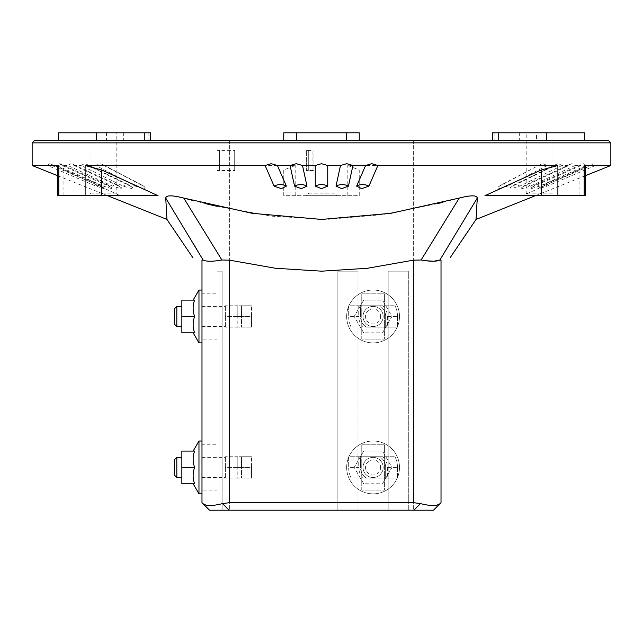 <?xml version="1.0" encoding="UTF-8"?>
<svg xmlns="http://www.w3.org/2000/svg" width="643" height="643" viewBox="0 0 643 643"><rect width="100%" height="100%" fill="white"/><g stroke="black" fill="none" stroke-linecap="round" stroke-linejoin="round"><path stroke-width="0.48" stroke-dasharray="3.21 2.41" d="M181.856 316.469L181.856 300.112L194.62 300.112C192.651 305.562 192.651 311.019 194.62 316.469C192.651 321.918 192.651 327.367 194.62 332.825C192.651 332.825 192.651 332.825 194.62 332.825C192.651 332.825 192.651 332.825 194.62 332.825L181.856 332.825L181.856 316.469L181.856 326.531L181.856 316.469L194.62 316.469M176.825 306.406L176.825 326.531M174.309 324.016L174.309 308.921M225.388 316.469L225.388 305.771L225.388 327.158L225.388 316.469L237.211 316.469L237.211 305.771L241.487 305.771L225.388 305.771L237.211 305.771L237.211 327.158L225.388 327.158L251.55 327.158L237.211 327.158L237.211 305.771L237.211 316.469L241.487 316.469L241.487 305.771L251.55 305.771L241.487 305.771L241.487 327.158L241.487 316.469L251.55 316.469L251.55 305.771L251.55 327.158L251.55 316.469L225.388 316.469M201.982 316.469L201.982 290.049M198.968 342.888L198.968 290.049M194.62 300.112C192.651 300.112 192.651 300.112 194.62 300.112C192.651 300.112 192.651 300.112 194.62 300.112M363.014 316.469A10.063 10.063 0 0 1 373.077 306.406A10.063 10.063 0 0 1 383.148 316.469A10.063 10.063 0 0 0 373.077 306.406A10.063 10.063 0 0 0 363.014 316.469A10.063 10.063 0 0 1 373.077 306.406A10.063 10.063 0 0 1 383.148 316.469A10.063 10.063 0 0 1 373.077 326.531A10.063 10.063 0 0 1 363.014 316.469A10.063 10.063 0 0 1 373.077 306.406A10.063 10.063 0 0 1 383.148 316.469A10.063 10.063 0 0 1 373.077 326.531A10.063 10.063 0 0 1 363.014 316.469A10.063 10.063 0 0 0 373.077 326.531A10.063 10.063 0 0 0 383.148 316.469A10.063 10.063 0 0 1 373.077 326.531A10.063 10.063 0 0 1 363.014 316.469M380.632 316.469A7.547 7.547 0 0 0 373.077 308.921A7.547 7.547 0 0 0 365.529 316.469A7.547 7.547 0 0 0 373.077 324.016A7.547 7.547 0 0 0 380.632 316.469M346.657 316.469A26.419 26.419 0 0 0 373.077 342.888A26.419 26.419 0 0 0 399.496 316.469A26.419 26.419 0 0 0 373.077 290.049A26.419 26.419 0 0 0 346.657 316.469A26.419 26.419 0 0 0 373.077 342.888A26.419 26.419 0 0 0 399.496 316.469A26.419 26.419 0 0 0 373.077 290.049A26.419 26.419 0 0 0 346.657 316.469M363.641 332.825L354.197 316.469L363.641 332.825L382.521 332.825L391.965 316.469L382.521 300.112L391.965 316.469L382.521 332.825L363.641 332.825M373.077 300.112L382.521 300.112L363.641 300.112L354.197 316.469L363.641 300.112L373.077 300.112M363.014 467.437A10.063 10.063 0 0 1 373.077 457.366A10.063 10.063 0 0 1 383.148 467.437A10.063 10.063 0 0 0 373.077 457.366A10.063 10.063 0 0 0 363.014 467.437A10.063 10.063 0 0 1 373.077 457.366A10.063 10.063 0 0 1 383.148 467.437A10.063 10.063 0 0 1 373.077 477.5A10.063 10.063 0 0 1 363.014 467.437A10.063 10.063 0 0 1 373.077 457.366A10.063 10.063 0 0 1 383.148 467.437A10.063 10.063 0 0 1 373.077 477.5A10.063 10.063 0 0 1 363.014 467.437A10.063 10.063 0 0 0 373.077 477.5A10.063 10.063 0 0 0 383.148 467.437A10.063 10.063 0 0 1 373.077 477.5A10.063 10.063 0 0 1 363.014 467.437M380.632 467.437A7.547 7.547 0 0 0 373.077 459.882A7.547 7.547 0 0 0 365.529 467.437A7.547 7.547 0 0 0 373.077 474.984A7.547 7.547 0 0 0 380.632 467.437M346.657 467.437A26.419 26.419 0 0 0 373.077 493.848A26.419 26.419 0 0 0 399.496 467.437A26.419 26.419 0 0 0 373.077 441.018A26.419 26.419 0 0 0 346.657 467.437A26.419 26.419 0 0 0 373.077 493.848A26.419 26.419 0 0 0 399.496 467.437A26.419 26.419 0 0 0 373.077 441.018A26.419 26.419 0 0 0 346.657 467.437M363.641 483.785L354.197 467.437L363.641 483.785L382.521 483.785L391.965 467.437L382.521 451.081L391.965 467.437L382.521 483.785L363.641 483.785M373.077 451.081L382.521 451.081L363.641 451.081L354.197 467.437L363.641 451.081L373.077 451.081M181.856 467.437L181.856 451.081L194.62 451.081C192.651 456.53 192.651 461.979 194.62 467.437C192.651 472.886 192.651 478.336 194.62 483.785C192.651 483.785 192.651 483.785 194.62 483.785C192.651 483.785 192.651 483.785 194.62 483.785L181.856 483.785L181.856 467.437L181.856 477.5L181.856 467.437L194.62 467.437M176.825 457.366L176.825 477.5M174.309 474.984L174.309 459.882M225.388 467.437L225.388 456.739L225.388 478.127L225.388 467.437L237.211 467.437L237.211 456.739L241.487 456.739L225.388 456.739L237.211 456.739L237.211 478.127L225.388 478.127L251.55 478.127L237.211 478.127L237.211 456.739L237.211 467.437L241.487 467.437L241.487 456.739L251.55 456.739L241.487 456.739L241.487 478.127L241.487 467.437L251.55 467.437L251.55 456.739L251.55 478.127L251.55 467.437L225.388 467.437M201.982 467.437L201.982 441.018M198.968 493.848L198.968 441.018M194.62 451.081C192.651 451.081 192.651 451.081 194.62 451.081C192.651 451.081 192.651 451.081 194.62 451.081M595.474 165.5L547 186.132L539.011 188.656C538.111 188.463 539.348 187.619 542.732 186.132L591.198 165.5L592.822 163.812L593.401 163.684L595.474 165.5L610.85 165.5M586.32 165.5L539.565 186.132L531.279 188.656C530.049 188.463 531.054 187.619 534.293 186.132L581.039 165.5L582.823 163.893L583.74 163.684L586.32 165.5L591.198 165.5M575.147 165.5L530.475 186.132L521.955 188.656L521.369 187.86L524.238 186.132L568.902 165.5L570.759 163.997L572.085 163.684L575.147 165.5L581.039 165.5M562.046 165.5L519.793 186.132L511.105 188.656L510.325 187.595L512.64 186.132L554.885 165.5L556.693 164.134L558.518 163.684L562.046 165.5L568.902 165.5M547.121 165.5L507.6 186.132L498.815 188.656L497.819 187.29L499.579 186.132L540.731 164.311L543.158 163.684L547.121 165.5L554.885 165.5M103.909 165.5L143.421 186.132L145.181 187.29L144.185 188.656L135.4 186.132L95.879 165.5L99.842 163.684L102.269 164.311L103.909 165.5L295.193 165.5L283.756 169.961L283.756 195.697L359.244 195.697L359.244 169.961L347.807 165.5L539.091 165.5M88.115 165.5L130.36 186.132L132.675 187.595L131.895 188.656L123.207 186.132L80.954 165.5L84.482 163.684L86.307 164.134L88.115 165.5L95.879 165.5M74.098 165.5L118.762 186.132L121.631 187.86L121.045 188.656L112.525 186.132L67.853 165.5L70.915 163.684L74.098 165.5L80.954 165.5M61.961 165.5L108.707 186.132C111.946 187.619 112.951 188.463 111.721 188.656L103.435 186.132L56.68 165.5L59.26 163.684L61.961 165.5L67.853 165.5M51.802 165.5L100.268 186.132C103.652 187.619 104.889 188.463 103.989 188.656L96 186.132L47.526 165.5L49.599 163.684L51.802 165.5L56.68 165.5M34.666 140.343L608.334 140.343M32.15 142.859L610.85 142.859M283.756 169.961L283.756 195.697L359.244 195.697L359.244 169.961M32.15 165.5L47.526 165.5M535.37 195.697L585.355 175.7M442.464 202.408L459.247 198.068C470.829 195.118 476.833 195.118 477.267 198.068L477.162 200.745M477.122 201.87L477.042 203.71M477.042 203.735L476.576 212.495M476.527 213.219L476.166 218.146M476.117 218.724L476.053 219.424M192.289 200.319L205.816 203.702M216.578 206.234L271.418 216.152L327.022 219.376L382.529 214.633L437.184 203.702M425.915 260.745L421.117 259.997L413.336 260.182L367.724 268.235L321.444 271.177L275.574 268.268L229.664 260.182L221.883 259.997L183.753 198.068C172.171 195.118 166.167 195.118 165.733 198.068L193.832 244.493M166.947 219.424L166.883 218.716M166.722 216.755L166.465 213.058M166.424 212.479L165.918 202.666M165.91 202.617L165.733 198.068M57.645 175.7L107.63 195.697M100.268 186.132A12.579 3.995 113.1 0 0 99.247 184.694L104.262 188.295L103.989 188.656M108.707 186.132A12.579 4.935 113.8 0 0 107.469 184.766L112.131 188.094L111.721 188.656M531.279 188.656L530.869 188.094L535.531 184.766A12.579 4.935 -113.8 0 0 534.293 186.132M539.011 188.656L538.738 188.295L543.753 184.694A12.579 3.995 -113.1 0 0 542.732 186.132M222.116 510.204L222.116 271.177L222.116 510.204L222.116 271.177L217.085 271.177L222.116 271.177L217.085 271.177L222.116 271.177L222.116 510.204L217.085 510.204L222.116 510.204L217.085 510.204L217.085 140.343L220.766 140.343L217.085 140.343L217.085 510.204L222.116 510.204L217.085 510.204L217.085 271.177L217.085 510.204L217.085 271.177L217.085 510.204L413.336 510.204L229.101 510.204L222.502 503.598L229.664 502.657L413.336 502.657L420.498 503.598C430.497 506.137 437.015 506.137 440.069 503.598M220.766 140.343L413.336 140.343L220.766 140.343M433.462 510.204L422.234 510.204M422.234 140.343L413.336 140.343L425.915 140.343L425.915 510.204L425.915 140.343L422.234 140.343M526.818 193.181L551.983 193.181L551.983 132.796L526.818 132.796L526.818 193.181L524.302 195.697L554.499 195.697L551.983 193.181L526.818 193.181M91.017 193.181L116.182 193.181L116.182 132.796L91.017 132.796L91.017 193.181L88.501 195.697L118.698 195.697L116.182 193.181L91.017 193.181M308.921 193.181L334.079 193.181L334.079 132.796L308.921 132.796L308.921 193.181L306.406 195.697L336.594 195.697L334.079 193.181L308.921 193.181M201.982 259.732L201.982 271.177L201.982 259.732M196.895 249.605L203.1 259.997L201.982 260.182L201.982 502.657M217.085 339.11L217.085 293.827L217.085 339.11L201.982 339.11L217.085 339.11M217.085 490.079L217.085 444.787L217.085 490.079L201.982 490.079L217.085 490.079M217.085 150.406L217.085 170.532L217.085 150.406L234.695 150.406L217.085 150.406M337.856 510.204L337.856 271.177L337.856 510.204M357.982 271.177L337.856 271.177L357.982 271.177L357.982 510.204L357.982 271.177M388.179 510.204L388.179 271.177L388.179 510.204M408.305 271.177L388.179 271.177L408.305 271.177L408.305 510.204L408.305 271.177M361.76 490.079L361.76 444.787L384.401 444.787L384.401 490.079L361.76 490.079L384.401 490.079L384.401 444.787L361.76 444.787L361.76 490.079M361.76 339.11L361.76 293.827L384.401 293.827L384.401 339.11L361.76 339.11L384.401 339.11L384.401 293.827L361.76 293.827L361.76 339.11M308.294 150.406L308.294 170.532L312.064 170.532L312.064 150.406L308.294 150.406L308.294 170.532L306.406 170.532L313.953 170.532L313.953 150.406L313.953 170.532L312.064 170.532L312.064 150.406L306.406 150.406L306.406 170.532L306.406 150.406L308.294 150.406M336.594 195.697L306.406 195.697M308.921 132.796L334.079 132.796M118.698 195.697L88.501 195.697M158.065 195.697L120.321 195.697L63.93 169.961L57.645 165.95M57.645 195.697L120.321 195.697M91.017 132.796L116.182 132.796M554.499 195.697L524.302 195.697M585.355 195.697L484.935 195.697M526.818 132.796L551.983 132.796M58.585 140.343L150.55 140.343L58.585 140.343M283.756 140.343L359.244 140.343L283.756 140.343L283.756 132.796L359.244 132.796L359.244 140.343M536.479 140.343L584.415 140.343L492.45 140.343L536.479 140.343L536.479 132.796L584.415 132.796M441.018 502.657L441.018 260.182L439.9 259.997L477.267 198.068M421.117 259.997L459.247 198.068M492.45 132.796L536.479 132.796M58.585 132.796L150.55 132.796M585.355 165.95L579.07 169.961L522.679 195.697M441.018 271.177L441.018 259.732L441.018 271.177M420.498 503.598L413.899 510.204L209.538 510.204L202.931 503.598C205.985 506.137 212.503 506.137 222.502 503.598M221.883 259.997C212.439 261.653 206.178 261.653 203.1 259.997M201.982 444.787L201.982 490.079L201.982 444.787L217.085 444.787L201.982 444.787M201.982 293.827L201.982 339.11L201.982 293.827L217.085 293.827L201.982 293.827M217.085 170.532L219.601 170.532L219.601 150.406L219.601 170.532L234.695 170.532L217.085 170.532M234.695 150.406L234.695 170.532L234.695 150.406M397.487 467.437L397.487 478.127L397.487 467.437L387.424 467.437A14.339 14.339 0 0 0 382.633 456.739L395.019 456.739A24.41 24.41 0 0 1 397.487 467.437A24.41 24.41 0 0 0 395.019 456.739L379.708 456.739A12.579 12.579 0 0 1 385.663 467.437A12.579 12.579 0 0 0 379.708 456.739L360.498 456.739L360.498 467.437A12.579 12.579 0 0 0 366.454 478.127L385.663 478.127L385.663 467.437L385.663 478.127L397.487 478.127L366.454 478.127A12.579 12.579 0 0 1 360.498 467.437L360.498 456.739L348.675 456.739L348.675 467.437A24.41 24.41 0 0 0 351.142 478.127A24.41 24.41 0 0 1 348.675 467.437L358.738 467.437A14.339 14.339 0 0 0 363.52 478.127M382.633 456.739L348.675 456.739L348.675 467.437M358.738 456.739L358.738 467.437M387.424 467.437L387.424 478.127M397.487 316.469L397.487 327.158L397.487 316.469L387.424 316.469A14.339 14.339 0 0 0 382.633 305.771L395.019 305.771A24.41 24.41 0 0 1 397.487 316.469A24.41 24.41 0 0 0 395.019 305.771L379.708 305.771A12.579 12.579 0 0 1 385.663 316.469A12.579 12.579 0 0 0 379.708 305.771L360.498 305.771L360.498 316.469A12.579 12.579 0 0 0 366.454 327.158L385.663 327.158L385.663 316.469L385.663 327.158L397.487 327.158L366.454 327.158A12.579 12.579 0 0 1 360.498 316.469L360.498 305.771L348.675 305.771L348.675 316.469A24.41 24.41 0 0 0 351.142 327.158A24.41 24.41 0 0 1 348.675 316.469L358.738 316.469A14.339 14.339 0 0 0 363.52 327.158M382.633 305.771L348.675 305.771L348.675 316.469M358.738 305.771L358.738 316.469M387.424 316.469L387.424 327.158M547 186.132A12.579 3.995 -113.1 0 0 544.291 184.589A12.579 3.995 -113.1 0 0 543.753 184.694L592.822 163.812M539.565 186.132A12.579 4.935 -113.8 0 0 536.375 184.589A12.579 4.935 -113.8 0 0 535.531 184.766L582.823 163.893M530.475 186.132A12.579 5.843 -114.8 0 0 526.826 184.589A12.579 5.843 -114.8 0 0 525.596 184.854A12.579 5.843 -114.8 0 0 524.238 186.132M519.793 186.132A12.579 6.703 -116 0 0 515.71 184.589A12.579 6.703 -116 0 0 514.022 184.967A12.579 6.703 -116 0 0 512.64 186.132M507.6 186.132A12.579 7.507 -117.6 0 0 503.123 184.589A12.579 7.507 -117.6 0 0 500.873 185.12A12.579 7.507 -117.6 0 0 499.579 186.132M143.421 186.132A12.579 7.507 117.6 0 0 142.127 185.12A12.579 7.507 117.6 0 0 139.877 184.589A12.579 7.507 117.6 0 0 135.4 186.132M130.36 186.132A12.579 6.703 116 0 0 128.978 184.967A12.579 6.703 116 0 0 127.29 184.589A12.579 6.703 116 0 0 123.207 186.132M118.762 186.132A12.579 5.843 114.8 0 0 117.404 184.854A12.579 5.843 114.8 0 0 116.174 184.589A12.579 5.843 114.8 0 0 112.525 186.132M60.177 163.893L107.469 184.766A12.579 4.935 113.8 0 0 106.625 184.589A12.579 4.935 113.8 0 0 103.435 186.132M50.178 163.812L99.247 184.694A12.579 3.995 113.1 0 0 98.709 184.589A12.579 3.995 113.1 0 0 96 186.132M347.807 195.697L347.807 165.5M295.193 195.697L295.193 165.5M229.664 140.343L229.664 510.204L229.664 140.343M413.336 140.343L413.336 510.204L413.336 140.343M413.336 260.182L413.336 502.657M229.664 260.182L229.664 502.657M519.295 132.796L519.295 140.343M494.137 132.796L494.137 140.343M148.863 132.796L148.863 140.343M123.705 132.796L123.705 140.343M106.521 132.796L106.521 140.343M63.93 195.697L63.93 169.961M579.07 195.697L579.07 169.961M201.982 306.406L225.388 306.406M201.982 457.366L225.388 457.366M570.759 163.997L525.596 184.854L521.369 187.86M556.693 164.134L514.022 184.967L510.325 187.595M540.731 164.311L500.873 185.12L497.819 187.29M145.181 187.29L142.127 185.12L102.269 164.311M132.675 187.595L128.978 184.967L86.307 164.134M121.631 187.86L117.404 184.854L72.241 163.997M201.982 477.5L225.388 477.5M201.982 326.531L225.388 326.531"/><path stroke-width="0.96" d="M176.825 306.406L174.309 308.921L174.309 324.016L176.825 326.531L176.825 306.406L181.856 306.406M193.157 300.112L198.968 290.049L198.968 342.888L193.157 332.825M194.62 332.825C192.651 327.367 192.651 321.918 194.62 316.469C192.651 311.019 192.651 305.562 194.62 300.112L181.856 300.112L181.856 332.825L194.62 332.825M198.968 290.049L201.982 290.049L201.982 316.469M198.968 342.888L201.982 342.888M176.825 457.366L174.309 459.882L174.309 474.984L176.825 477.5L176.825 457.366L181.856 457.366M193.157 451.081L198.968 441.018L198.968 493.848L193.157 483.785M194.62 483.785C192.651 478.336 192.651 472.886 194.62 467.437C192.651 461.979 192.651 456.53 194.62 451.081L181.856 451.081L181.856 483.785L194.62 483.785M198.968 441.018L201.982 441.018L201.982 467.437M198.968 493.848L201.982 493.848M585.355 175.7L610.85 165.5L610.85 142.859L608.334 140.343L34.666 140.343L32.15 142.859L32.15 165.5L57.645 175.7M610.85 142.859L32.15 142.859M450.446 257.248L476.053 219.424L535.37 195.697M477.162 200.745L477.122 201.87M476.576 212.495L476.527 213.219M476.166 218.146L476.117 218.724M425.915 260.745L433.896 261.227L439.9 259.997C436.822 261.653 430.561 261.653 421.117 259.997L413.336 260.182L367.426 268.268L321.556 271.177L275.276 268.235L229.664 260.182L221.883 259.997L183.753 198.068L192.289 200.319M205.816 203.702L216.578 206.234M437.184 203.702L442.464 202.408M166.883 218.716L166.722 216.755M166.465 213.058L166.424 212.479M107.63 195.697L166.947 219.424L165.717 197.626M274.079 186.132L265.117 165.5L271.258 163.684L277.414 165.5L286.368 186.132L281.304 188.656L274.079 186.132A12.579 11.502 156.5 0 1 280.332 184.589A12.579 11.502 156.5 0 1 286.368 186.132M294.566 186.132L290.065 165.5L296.278 163.684L302.507 165.5L307 186.132A12.579 11.638 -12.3 0 0 300.836 184.589A12.579 11.638 -12.3 0 0 294.566 186.132L301.326 188.656L307 186.132M315.263 186.132L315.255 165.5L321.5 163.684L327.745 165.5L327.737 186.132L321.5 188.656L315.263 186.132A12.579 11.678 180 0 1 321.5 184.589A12.579 11.678 180 0 1 327.737 186.132M336 186.132L340.493 165.5L346.722 163.684L352.935 165.5L348.434 186.132L341.674 188.656L336 186.132A12.579 11.638 -167.7 0 1 342.164 184.589A12.579 11.638 -167.7 0 1 348.434 186.132M356.632 186.132L365.578 165.5L371.742 163.684L377.883 165.5L368.921 186.132L361.696 188.656L356.632 186.132A12.579 11.502 -156.5 0 1 362.668 184.589A12.579 11.502 -156.5 0 1 368.921 186.132M422.234 510.204L222.116 510.204M221.883 259.997C212.439 261.653 206.178 261.653 203.1 259.997L201.982 260.182L201.982 502.657L202.931 503.598L201.982 502.657M265.117 165.5L85.109 165.5L101.674 169.961L158.065 195.697L57.645 195.697L57.645 165.95L58.802 165.5L32.15 165.5M610.85 165.5L584.198 165.5L585.355 165.95L585.355 195.697L484.935 195.697L541.326 169.961L557.891 165.5L377.883 165.5M203.1 259.997L165.733 198.068C166.167 195.118 172.171 195.118 183.753 198.068L252.04 213.291L321.46 219.424L390.872 213.307L459.247 198.068C470.829 195.118 476.833 195.118 477.267 198.068L439.9 259.997L441.018 260.182L441.018 502.657L440.069 503.598C437.015 506.137 430.497 506.137 420.498 503.598L413.336 502.657L229.664 502.657L222.502 503.598C212.503 506.137 205.985 506.137 202.931 503.598L209.538 510.204L229.101 510.204L222.502 503.598M546.679 140.343L546.679 132.796L492.45 132.796L492.45 140.343M150.55 140.343L150.55 132.796L96.321 132.796L96.321 140.343M365.578 165.5L352.935 165.5M340.493 165.5L327.745 165.5M315.255 165.5L302.507 165.5M290.065 165.5L277.422 165.5M470.443 227.71L476.053 219.424L477.283 197.626M546.679 132.796L584.415 132.796L584.415 140.343M96.321 132.796L58.585 132.796L58.585 140.343M420.498 503.598L413.899 510.204L433.462 510.204L441.018 502.657M421.117 259.997L459.247 198.068M192.836 257.666L166.947 219.424M193.832 244.493L196.895 249.605M433.462 510.204L440.069 503.598M283.756 140.343L283.756 132.796L359.244 132.796L359.244 140.343M194.62 467.437L181.856 467.437M194.62 316.469L181.856 316.469M498.735 132.796L498.735 140.343M144.265 132.796L144.265 140.343M541.326 195.697L541.326 169.961M229.664 260.182L229.664 502.657M413.336 260.182L413.336 502.657M58.802 195.697L58.802 165.5M85.109 195.697L85.109 165.5M557.891 195.697L557.891 165.5M584.198 195.697L584.198 165.5M101.674 195.697L101.674 169.961M346.657 132.796L346.657 140.343M296.343 132.796L296.343 140.343M176.825 477.5L181.856 477.5M176.825 326.531L181.856 326.531"/></g></svg>
